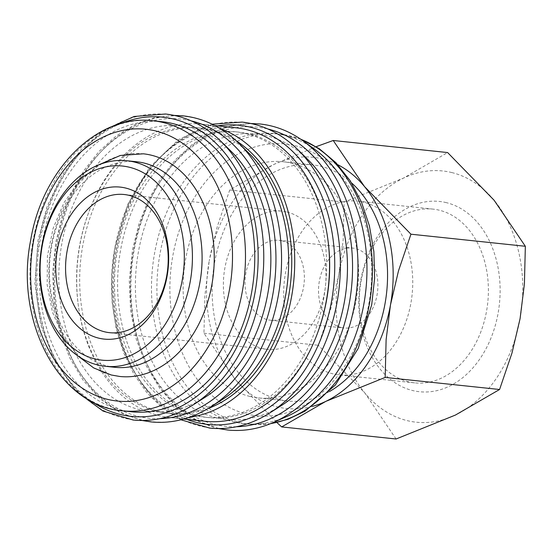 <?xml version="1.0" encoding="UTF-8"?>
<svg xmlns="http://www.w3.org/2000/svg" width="553" height="553" viewBox="0 0 553 553"><rect width="100%" height="100%" fill="white"/><g stroke="black" fill="none" stroke-linecap="round" stroke-linejoin="round"><path stroke-width="0.41" stroke-dasharray="2.77 2.07" d="M286.703 416.554A145.826 107.241 96 0 1 243.914 423.639A145.826 107.241 96 0 1 233.456 421.815A145.826 107.241 96 0 1 153.458 260.2A145.826 107.241 96 0 1 274.53 133.598A145.826 107.241 96 0 1 284.989 135.416A145.826 107.241 96 0 1 314.892 149.455M266.332 425.257A153.713 113.047 96 0 1 217.267 428.001A153.713 113.047 96 0 1 134.144 250.15A153.713 113.047 96 0 1 271.585 126.105A153.713 113.047 96 0 1 296.788 136.688M281.449 405.522A143.531 105.554 96 0 1 216.064 417.681A143.531 105.554 96 0 1 138.457 251.615A143.531 105.554 96 0 1 266.788 135.789A143.531 105.554 96 0 1 307.454 159.146M245.898 133.584A143.531 105.554 96 0 1 324.632 292.655A143.531 105.554 96 0 1 205.467 417.273A143.531 105.554 96 0 1 195.174 415.476A143.531 105.554 96 0 1 116.434 256.412A143.531 105.554 96 0 1 235.599 131.794A143.531 105.554 96 0 1 245.898 133.584M318.376 330.715A143.531 105.554 96 0 1 208.564 417.598A143.531 105.554 96 0 1 198.271 415.808A143.531 105.554 96 0 1 119.531 256.737A143.531 105.554 96 0 1 238.696 132.119A143.531 105.554 96 0 1 248.988 133.916A143.531 105.554 96 0 1 327.95 240.016M189.278 417.328A147.547 108.512 96 0 1 170.227 417.591A147.547 108.512 96 0 1 159.644 415.752A147.547 108.512 96 0 1 78.706 252.223A147.547 108.512 96 0 1 201.202 124.121A147.547 108.512 96 0 1 211.785 125.966A147.547 108.512 96 0 1 219.783 128.358M205.045 421.268A147.547 108.512 96 0 1 194.462 419.423A147.547 108.512 96 0 1 113.524 255.901A147.547 108.512 96 0 1 236.02 127.798M222.645 399.314A143.531 105.554 96 0 1 167.552 413.271A143.531 105.554 96 0 1 157.259 411.473A143.531 105.554 96 0 1 78.519 252.41A143.531 105.554 96 0 1 197.684 127.791A143.531 105.554 96 0 1 207.983 129.589A143.531 105.554 96 0 1 248.65 152.939M208.018 408.57A143.531 105.554 96 0 1 170.649 413.596A143.531 105.554 96 0 1 160.356 411.805A143.531 105.554 96 0 1 81.616 252.735A143.531 105.554 96 0 1 200.78 128.123A143.531 105.554 96 0 1 211.073 129.914A143.531 105.554 96 0 1 236.276 140.835M204.852 397.434A143.531 105.554 96 0 1 139.467 409.6A143.531 105.554 96 0 1 61.853 243.527A143.531 105.554 96 0 1 190.184 127.708A143.531 105.554 96 0 1 230.85 151.066M131.718 411.798A145.826 107.241 96 0 1 121.259 409.973A145.826 107.241 96 0 1 41.261 248.359A145.826 107.241 96 0 1 162.333 121.75M136.598 161.759A103.342 75.996 -84 0 0 50.8 251.477A103.342 75.996 -84 0 0 107.489 366.01A103.342 75.996 -84 0 0 114.9 367.303M451.773 172.55A126.305 92.89 96 0 1 494.085 200.221A126.305 92.89 96 0 1 520.069 318.694A126.305 92.89 96 0 1 455.437 415.054A126.305 92.89 96 0 1 407.139 420.619A126.305 92.89 96 0 1 364.821 392.941A126.305 92.89 96 0 1 338.837 274.475L343.178 239.781L344.125 202.059L403.476 178.114A126.305 92.89 96 0 1 451.773 172.55M316.157 146.683L273.866 164.435L229.723 189.99L217.308 226.495L209.234 260.795A126.305 92.89 96 0 1 273.866 164.435A126.305 92.89 96 0 1 322.164 158.87A126.305 92.89 96 0 1 337.855 164.746M312.348 406.393A126.305 92.89 96 0 1 277.53 406.939A126.305 92.89 96 0 1 235.212 379.261A126.305 92.89 96 0 1 209.234 260.795L204.893 295.489L203.953 333.21L235.212 379.261L276.922 422.554M439.296 210.209A87.36 64.245 -84 0 0 433.027 209.117A87.36 64.245 -84 0 0 360.501 284.961A87.36 64.245 -84 0 0 408.425 381.777A87.36 64.245 -84 0 0 414.688 382.87A87.36 64.245 -84 0 0 487.214 307.026A87.36 64.245 -84 0 0 439.296 210.209M363.646 202.225A87.36 64.245 -84 0 0 357.376 201.133A87.36 64.245 -84 0 0 284.85 276.977A87.36 64.245 -84 0 0 332.775 373.793A87.36 64.245 -84 0 0 339.037 374.886A87.36 64.245 -84 0 0 411.563 299.042A87.36 64.245 -84 0 0 363.646 202.225M446.354 202.647A95.662 70.349 -84 0 0 360.826 279.839A95.662 70.349 -84 0 0 412.552 390.522A95.662 70.349 -84 0 0 498.08 313.33A95.662 70.349 -84 0 0 446.354 202.647M249.852 396.432A118.729 87.312 -84 0 0 258.369 397.911A118.729 87.312 -84 0 0 356.941 294.832A118.729 87.312 -84 0 0 291.811 163.253A118.729 87.312 -84 0 0 283.295 161.766A118.729 87.312 -84 0 0 184.723 264.852A118.729 87.312 -84 0 0 249.852 396.432M329.533 391.503A118.729 87.312 96 0 1 287.387 400.973A118.729 87.312 96 0 1 278.871 399.494A118.729 87.312 96 0 1 213.734 267.915A118.729 87.312 96 0 1 312.307 164.829A118.729 87.312 96 0 1 320.823 166.315A118.729 87.312 96 0 1 351.556 182.898M281.802 240.783A40.189 29.558 96 0 1 303.846 285.327A40.189 29.558 96 0 1 270.479 320.215A40.189 29.558 96 0 1 267.597 319.717A40.189 29.558 96 0 1 245.553 275.173A40.189 29.558 96 0 1 278.919 240.285A40.189 29.558 96 0 1 281.802 240.783M341.104 327.473A40.189 29.558 -84 0 0 343.987 327.977A40.189 29.558 -84 0 0 377.353 293.083A40.189 29.558 -84 0 0 355.309 248.546A40.189 29.558 -84 0 0 352.427 248.041A40.189 29.558 -84 0 0 319.06 282.936A40.189 29.558 -84 0 0 341.104 327.473M286.972 212.034A69.471 51.09 96 0 1 325.081 289.019A69.471 51.09 96 0 1 267.41 349.337A69.471 51.09 96 0 1 262.426 348.466A69.471 51.09 96 0 1 224.318 271.475A69.471 51.09 96 0 1 281.989 211.163A69.471 51.09 96 0 1 286.972 212.034M119.801 376.475A111.955 82.335 96 0 1 111.768 375.079A111.955 82.335 96 0 1 51.235 245.546A111.955 82.335 96 0 1 143.303 153.803M396.079 438.999L364.821 392.941L318.355 345.279L330.77 308.774L338.837 274.475A126.305 92.89 96 0 1 403.476 178.114L447.619 152.559M203.953 333.21L318.355 345.279M229.723 189.99L344.125 202.059M236.504 426.743A150.423 110.621 96 0 1 133.515 250.405A150.423 110.621 96 0 1 267.929 129.008M186.755 419.333A150.423 110.621 96 0 1 115.715 248.532A150.423 110.621 96 0 1 217.73 125.87M159.9 418.662A150.423 110.621 96 0 1 56.911 242.325A150.423 110.621 96 0 1 191.324 120.92M91.28 401.188A150.423 110.621 96 0 1 39.118 240.444A150.423 110.621 96 0 1 120.568 123.678M270.79 423.563A145.826 107.241 96 0 1 249.334 424.206A145.826 107.241 96 0 1 238.875 422.388A145.826 107.241 96 0 1 160.024 253.661A145.826 107.241 96 0 1 279.949 134.165A145.826 107.241 96 0 1 290.408 135.99A145.826 107.241 96 0 1 300.797 139.28M294.97 145.66A136.639 100.487 96 0 1 368.858 303.756A136.639 100.487 96 0 1 246.686 414.024A136.639 100.487 96 0 1 172.806 255.921A136.639 100.487 96 0 1 294.97 145.66M269.746 412.973A153.54 112.916 96 0 1 199.799 425.983A153.54 112.916 96 0 1 116.78 248.332A153.54 112.916 96 0 1 254.062 124.432A153.54 112.916 96 0 1 297.569 149.414M210.942 406.766A153.54 112.916 96 0 1 140.994 419.775A153.54 112.916 96 0 1 57.968 242.124A153.54 112.916 96 0 1 195.257 118.224A153.54 112.916 96 0 1 238.758 143.206M193.142 404.893A153.54 112.916 96 0 1 123.201 417.902A153.54 112.916 96 0 1 40.175 240.244A153.54 112.916 96 0 1 177.458 116.344A153.54 112.916 96 0 1 220.965 141.333M122.434 410.817A145.826 107.241 96 0 1 111.976 408.992A145.826 107.241 96 0 1 33.125 240.272A145.826 107.241 96 0 1 153.05 120.775M218.746 428.589L197.041 420.826L177.223 407.374L160.087 388.8L146.275 365.844L136.315 339.418L130.57 310.544L129.264 280.357L132.444 250.046L138.824 224.311L148.363 200.158L160.778 178.322L175.709 159.451L192.714 144.126L211.301 132.803L230.912 125.849L250.951 123.499M180.949 419.803L163.128 408.563L147.292 393.211L133.916 374.222L123.402 352.199L116.047 327.811L112.079 301.807L111.609 274.986L114.651 248.166L127.771 204.416L149.794 167.061L178.771 139.474L212.152 124.204M142.149 420.501L120.436 412.745L100.618 399.294L83.482 380.713L69.671 357.763L59.71 331.33L53.966 302.463L52.659 272.276L55.839 241.958L62.219 216.223L71.759 192.078L84.174 170.241L99.105 151.37L116.109 136.038L134.697 124.715L154.308 117.761L174.347 115.411M76.376 391.351L54.768 361.572L40.569 324.459L34.86 282.887L38.046 240.078L47.212 206.221L61.791 175.584L81.028 149.787L103.936 130.197M274.53 133.598L279.949 134.165L300.293 138.941M243.914 423.639L249.334 424.206L270.23 423.792M205.467 417.273L208.564 417.598M170.227 417.591L183.866 419.029M167.552 413.271L170.649 413.596M433.027 209.117L357.376 201.133M258.369 397.911L287.387 400.973M270.479 320.215L343.987 327.977M109.598 332.678L267.41 349.337M98.289 165.036L79.362 181.087L64.01 202.633L53.143 228.244L47.406 256.26L47.164 284.857L52.452 312.175L62.966 336.445L78.125 356.097M124.183 194.511L281.989 211.163M278.919 240.285L352.427 248.041M283.295 161.766L312.307 164.829M414.688 382.87L339.037 374.886M197.684 127.791L200.78 128.123M201.202 124.121L214.841 125.566M235.599 131.794L238.696 132.119"/><path stroke-width="0.83" d="M250.951 123.499L259.896 123.969C272.885 125.365 285.182 129.602 296.788 136.688A153.713 113.047 96 0 1 303.106 140.904L314.892 149.455A145.826 107.241 96 0 1 365.879 289.876A145.826 107.241 96 0 1 286.703 416.554L273.389 422.451A153.713 113.047 96 0 1 266.332 425.257C253.495 429.764 240.59 431.347 227.601 429.999L218.746 428.589M303.106 140.904A153.713 113.047 96 0 1 354.701 303.963A153.713 113.047 96 0 1 273.389 422.451M307.454 159.146A143.531 105.554 96 0 1 281.449 405.522L269.746 412.973A153.54 112.916 96 0 0 337.088 302.083A153.54 112.916 96 0 0 297.569 149.414L307.454 159.146M327.95 240.016A143.531 105.554 96 0 1 318.376 330.715M219.783 128.358A147.547 108.512 96 0 1 293.629 282.244A147.547 108.512 96 0 1 189.278 417.328M214.841 125.566L236.02 127.798A147.547 108.512 96 0 1 246.603 129.644A147.547 108.512 96 0 1 327.549 293.166A147.547 108.512 96 0 1 205.045 421.268L183.866 419.029M248.65 152.939A143.531 105.554 96 0 1 222.645 399.314L210.942 406.766A153.54 112.916 96 0 0 278.277 295.876A153.54 112.916 96 0 0 238.758 143.206L248.65 152.939M236.276 140.835A143.531 105.554 96 0 1 290.684 281.94A143.531 105.554 96 0 1 208.018 408.57M230.85 151.066A143.531 105.554 96 0 1 204.852 397.434L193.142 404.893A153.54 112.916 96 0 0 260.484 293.996A153.54 112.916 96 0 0 220.965 141.333L230.85 151.066M172.792 123.575A145.826 107.241 96 0 1 252.79 285.189A145.826 107.241 96 0 1 131.718 411.798L122.434 410.817A145.826 107.241 96 0 0 242.359 291.32A145.826 107.241 96 0 0 163.508 122.593A145.826 107.241 96 0 0 153.05 120.775L162.333 121.75A145.826 107.241 96 0 1 172.792 123.575M134.338 162.029A103.342 75.996 96 0 1 191.027 276.555A103.342 75.996 96 0 1 105.229 366.28A103.342 75.996 96 0 1 97.819 364.987A103.342 75.996 96 0 1 41.122 250.461A103.342 75.996 96 0 1 126.92 160.736A103.342 75.996 96 0 1 134.338 162.029M105.229 366.28L114.9 367.303A103.342 75.996 -84 0 0 200.698 277.578A103.342 75.996 -84 0 0 144.008 163.045A103.342 75.996 -84 0 0 136.598 161.759L126.92 160.736M129.45 167.255A97.598 71.779 96 0 1 182.227 280.184A97.598 71.779 96 0 1 94.964 358.938A97.598 71.779 96 0 1 42.187 246.016A97.598 71.779 96 0 1 129.45 167.255M337.855 164.746A126.305 92.89 96 0 1 364.482 186.541L333.217 140.49L447.619 152.559L494.085 200.221L525.35 246.279L524.41 284L520.069 318.694L511.995 352.994L499.58 389.499L455.437 415.054L396.079 438.999L281.677 426.923L325.828 401.374A126.305 92.89 96 0 1 312.348 406.393M351.556 182.898A118.729 87.312 96 0 1 386.678 292.067A118.729 87.312 96 0 1 329.533 391.503M129.16 195.375A69.471 51.09 96 0 1 167.276 272.366A69.471 51.09 96 0 1 109.598 332.678A69.471 51.09 96 0 1 104.614 331.814A69.471 51.09 96 0 1 66.505 254.822A69.471 51.09 96 0 1 124.183 194.511A69.471 51.09 96 0 1 129.16 195.375M125.711 188.061A76.418 56.199 96 0 1 167.027 276.472A76.418 56.199 96 0 1 98.704 338.139A76.418 56.199 96 0 1 57.388 249.721A76.418 56.199 96 0 1 125.711 188.061M98.289 165.036L120.291 155.476L143.303 153.803A111.955 82.335 96 0 1 151.335 155.206A111.955 82.335 96 0 1 212.746 279.279A111.955 82.335 96 0 1 119.801 376.475L111.25 374.989L93.72 367.959L78.125 356.097M276.922 422.554L281.677 426.923M325.828 401.374L385.178 377.423L386.118 339.708L390.459 305.014A126.305 92.89 96 0 1 325.828 401.374M390.459 305.014L398.533 270.714L410.948 234.202L364.482 186.541A126.305 92.89 96 0 1 390.459 305.014M333.217 140.49L316.157 146.683M385.178 377.423L499.58 389.499M410.948 234.202L525.35 246.279M267.929 129.008A150.423 110.621 96 0 1 268.005 129.029A150.423 110.621 96 0 1 349.337 303.065A150.423 110.621 96 0 1 236.504 426.743M217.73 125.87A150.423 110.621 96 0 1 250.205 127.149A150.423 110.621 96 0 1 331.544 301.191A150.423 110.621 96 0 1 186.755 419.333M191.324 120.92A150.423 110.621 96 0 1 191.4 120.941A150.423 110.621 96 0 1 272.74 294.984A150.423 110.621 96 0 1 159.9 418.662M120.568 123.678A150.423 110.621 96 0 1 173.607 119.061A150.423 110.621 96 0 1 254.94 293.104A150.423 110.621 96 0 1 91.28 401.188M300.797 139.28A145.826 107.241 96 0 1 369.259 304.717A145.826 107.241 96 0 1 270.79 423.563M33.526 241.226A136.639 100.487 96 0 1 155.697 130.957A136.639 100.487 96 0 1 229.578 289.06A136.639 100.487 96 0 1 107.406 399.321A136.639 100.487 96 0 1 33.526 241.226M269.746 412.973C250.495 425.105 230.511 430.158 209.801 428.119L180.949 419.803M210.942 406.766C191.684 418.898 171.707 423.951 150.997 421.911L142.149 420.501M193.142 404.893C173.891 417.024 153.907 422.07 133.197 420.031L103.017 411.059L76.376 391.351M220.965 141.333C204.665 125.448 186.174 116.337 165.499 114.001L134.109 116.483L103.936 130.197M238.758 143.206C222.465 127.321 203.974 118.218 183.299 115.881L174.347 115.411M297.569 149.414C281.27 133.529 262.779 124.425 242.103 122.089L212.152 124.204M300.293 138.941L319.109 148.577L335.913 162.686L350.167 180.713L361.448 202.025L369.418 225.907L373.856 251.56L374.623 278.124L371.706 304.731L358.247 348.369L335.318 385.088L305.028 411.169L287.982 419.305L270.23 423.792M122.434 410.817C58.521 406.089 14.406 320.602 30.671 240.251C42.222 169.336 97.487 113.586 153.05 120.775"/></g></svg>
